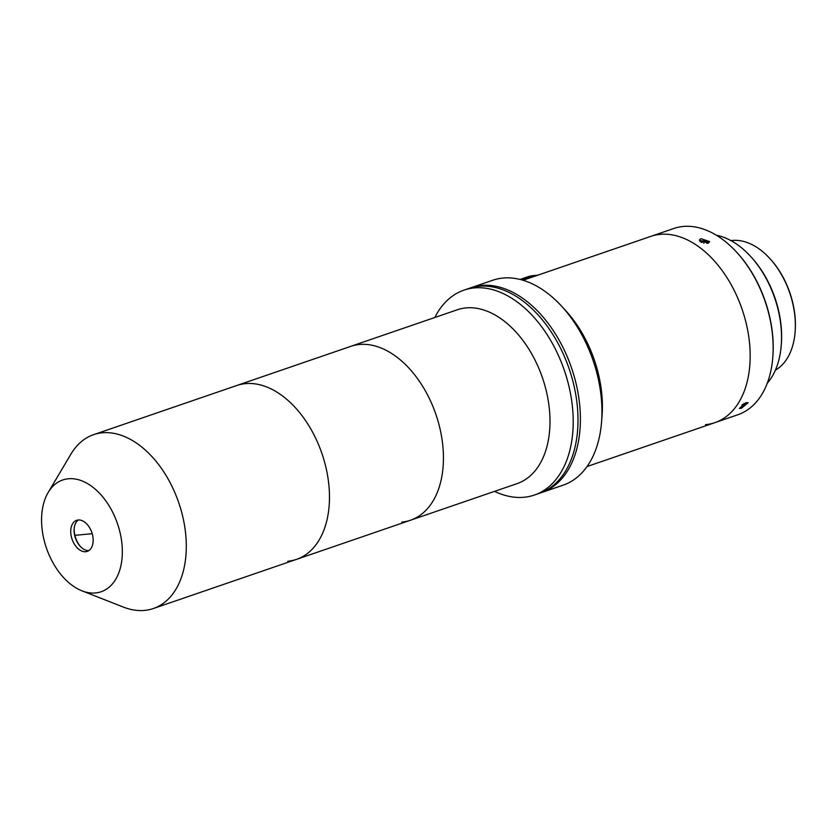 <?xml version="1.0" encoding="UTF-8"?>
<svg xmlns="http://www.w3.org/2000/svg" width="837" height="837" viewBox="0 0 837 837"><rect width="100%" height="100%" fill="white"/><g stroke="black" fill="none" stroke-linecap="round" stroke-linejoin="round"><path stroke-width="1.26" d="M74.211 528.105A18.383 11.687 -109 0 0 74.911 535.335L92.206 533.692L74.911 535.335A18.383 11.687 -109 0 0 80.603 546.728M119.973 532.248A59.092 37.571 71 0 1 81.942 590.828A59.092 37.571 71 0 1 43.932 539.467A59.092 37.571 71 0 1 48.169 492.491A59.092 37.571 71 0 1 86.713 483.137A59.092 37.571 71 0 1 119.973 532.248M48.169 492.491L70.915 454.146A91.924 58.433 71 0 1 93.608 434.665A91.924 58.433 71 0 1 182.612 515.979A91.924 58.433 71 0 1 153.317 608.541A91.924 58.433 71 0 1 123.447 607.107L81.942 590.828M325.792 466.816A91.924 58.433 71 0 1 296.497 559.378A91.924 58.433 -109 0 0 324.013 460.099A91.924 58.433 -109 0 0 245.482 383.628A91.924 58.433 -109 0 0 236.787 385.501A91.924 58.433 71 0 1 325.792 466.816M88.879 550.579A16.416 10.431 71 0 1 80.206 546.299A16.416 10.431 71 0 1 74.744 535.711A16.416 10.431 71 0 1 74.158 528.691A16.416 10.431 71 0 1 78.375 519.986M71.386 536.862A16.416 10.431 71 0 1 76.617 520.332A16.416 10.431 71 0 1 92.509 534.853A16.416 10.431 71 0 1 87.278 551.384A16.416 10.431 71 0 1 71.386 536.862M401.76 522.11A91.924 58.433 -109 0 0 410.465 520.237A91.924 58.433 -109 0 0 437.981 420.969A91.924 58.433 -109 0 0 359.45 344.499A91.924 58.433 -109 0 0 350.755 346.361L93.608 434.665M287.792 561.24A91.924 58.433 -109 0 0 296.497 559.378L153.317 608.541M775.418 370.1A68.937 43.827 -109 0 0 795.087 332.31A68.937 43.827 -109 0 0 769.684 258.351A68.937 43.827 -109 0 0 732.375 240.449A68.937 43.827 -109 0 0 730.952 240.617M769.684 258.351L770.239 258.947A67.63 42.99 71 0 1 795.15 331.504L795.087 332.31M705.518 424.662A98.484 62.608 -109 0 0 714.84 422.664L737.847 414.754A98.484 62.608 -109 0 0 772.771 357.692A98.484 62.608 -109 0 0 736.487 252.031A98.484 62.608 -109 0 0 683.191 226.461A98.484 62.608 -109 0 0 673.869 228.47L650.862 236.369A98.484 62.608 71 0 1 660.184 234.36A98.484 62.608 71 0 1 744.323 316.292A98.484 62.608 71 0 1 714.84 422.664A98.484 62.608 -109 0 0 744.323 316.292A98.484 62.608 -109 0 0 660.184 234.36A98.484 62.608 -109 0 0 650.862 236.369L523.062 280.249M471.158 287.666L492.731 280.259A108.339 68.875 71 0 1 502.974 278.051A108.339 68.875 71 0 1 561.606 306.185A108.339 68.875 71 0 1 601.521 422.413A108.339 68.875 71 0 1 563.092 485.178L541.529 492.585A108.339 68.875 71 0 0 573.962 375.583A108.339 68.875 71 0 0 481.411 285.459A108.339 68.875 71 0 0 471.158 287.666L469.955 288.095M561.606 306.185L565.728 310.673A98.484 62.608 71 0 1 602.012 416.334L601.521 422.413M520.133 279.443L527.383 276.953A68.937 43.827 71 0 1 533.901 275.551A1112.886 707.506 -109 0 0 537.898 275.153M522.79 280.165A1112.886 707.506 -109 0 0 523.523 280.092A1112.886 707.506 -109 0 1 522.79 280.165M746.008 402.681L739.312 408.414L741.362 408.31L748.132 402.712L746.008 402.681M700.946 238.671L699.282 240.135L708.008 243.19L709.682 241.6L700.946 238.671M736.487 252.031L737.041 252.628A97.176 61.781 71 0 1 772.833 356.886L772.771 357.692M767.205 383.356A83.386 53.013 -109 0 0 781.203 345.744A83.386 53.013 -109 0 0 750.486 256.279A83.386 53.013 -109 0 0 716.326 235.207M750.486 256.279L751.312 257.179A81.419 51.758 71 0 1 781.308 344.53L781.203 345.744M706.951 243.431L707.035 242.845L704.084 241.726L703.854 243.326M701.176 242.427L704.084 241.726M708.719 242.856A5.085 2.448 8 0 0 704.545 240.972A5.085 2.448 8 0 0 699.941 241.558M707.056 243.421L707.035 242.845M741.906 405.056A5.085 1.423 147.1 0 0 743.476 404.083A5.085 1.423 147.1 0 0 744.344 403.434M410.465 520.237L517.025 483.65A91.924 58.433 -109 0 0 544.542 384.371A91.924 58.433 -109 0 0 466.01 307.901A91.924 58.433 -109 0 0 457.316 309.774L350.755 346.361A91.924 58.433 -109 0 1 359.45 344.499A91.924 58.433 -109 0 1 437.981 420.969A91.924 58.433 -109 0 1 410.465 520.237L296.497 559.378M494.531 491.371A108.339 68.875 -109 0 0 524.088 497.262A108.339 68.875 -109 0 0 534.341 495.054A108.339 68.875 -109 0 0 566.775 378.052A108.339 68.875 -109 0 0 474.213 287.928A108.339 68.875 -109 0 0 463.97 290.136A108.339 68.875 -109 0 0 434.821 317.495M534.341 495.054L539.133 493.411A108.339 68.875 -109 0 0 571.566 376.409A108.339 68.875 -109 0 0 479.015 286.285A108.339 68.875 -109 0 0 468.762 288.483L463.97 290.136M533.901 275.551L521.514 279.809M540.304 492.983L541.529 492.585M587.03 466.544L714.84 422.664"/></g></svg>
